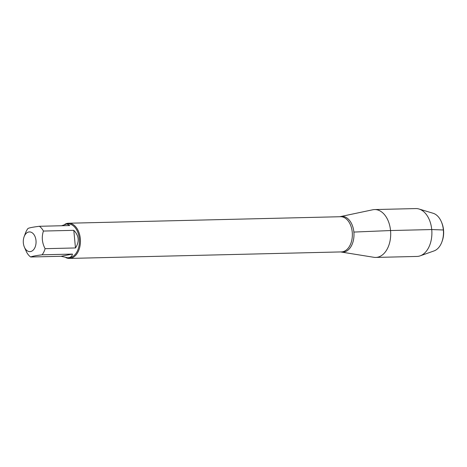 <?xml version="1.0" encoding="UTF-8"?>
<svg xmlns="http://www.w3.org/2000/svg" width="467" height="467" viewBox="0 0 467 467"><rect width="100%" height="100%" fill="white"/><g stroke="black" fill="none" stroke-linecap="round" stroke-linejoin="round"><path stroke-width="0.7" d="M34.57 235.596A9.86 6.392 -91.4 0 0 24.115 236.728A9.86 6.392 -91.4 0 0 23.35 242.992A9.86 6.392 -91.4 0 0 24.36 247.078A9.86 6.392 -91.4 0 0 33.513 249.781A9.86 6.392 -91.4 0 0 34.57 235.596M24.36 247.078L26.648 252.233A16.9 10.951 -91.4 0 0 30.682 257.002C31.989 256.33 35.79 255.601 42.083 254.813A16.9 10.951 -91.4 0 0 45.095 248.683C42.042 242.869 41.487 236.991 43.425 231.054A16.9 10.951 -91.4 0 0 39.386 226.285C33.093 227.073 29.293 227.803 27.985 228.474A16.9 10.951 -91.4 0 0 25.504 232.998L24.115 236.728M39.386 226.285L69.764 225.555L66.857 223.979L68.083 223.95A16.9 10.951 88.6 0 1 79.332 238.76A16.9 10.951 88.6 0 1 68.894 257.737L67.662 257.766C70.447 257.661 72.046 256.436 72.461 254.083L42.083 254.813M66.857 223.979L61.527 225.754M45.095 248.683L75.473 247.954C79.594 241.608 79.04 235.73 73.804 230.33L43.425 231.054M30.682 257.002L61.06 256.278L67.662 257.766M64.814 224.335A17.606 11.412 88.6 0 1 68.602 223.232A17.606 11.412 88.6 0 1 80.318 238.66A17.606 11.412 88.6 0 1 69.443 258.426A17.606 11.412 88.6 0 1 65.917 257.661M353.869 232.07A17.892 11.593 88.6 0 1 340.752 251.929A17.892 11.593 -91.4 0 0 341.43 252.069A17.892 11.593 -91.4 0 0 353.869 232.07A17.892 11.593 -91.4 0 0 340.583 216.56A17.892 11.593 -91.4 0 0 339.906 216.729A17.892 11.593 88.6 0 1 353.869 232.07L390.54 230.54A23.945 15.516 -91.4 0 0 374.61 209.56A23.945 15.516 -91.4 0 0 372.759 209.776L340.583 216.56M72.461 254.083L61.06 256.278M73.804 230.33L75.473 247.954M341.43 252.069L373.898 257.305A23.945 15.516 -91.4 0 0 375.754 257.428A23.945 15.516 -91.4 0 0 390.54 230.54L431.736 229.554L443.37 229.98M375.754 257.428L416.943 256.441A23.945 15.516 -91.4 0 0 420.16 255.846A23.945 15.516 -91.4 0 0 431.887 232.134A23.945 15.516 -91.4 0 0 419.039 209.018A23.945 15.516 -91.4 0 0 415.799 208.574L374.61 209.56M441.373 221.796L441.718 222.607A17.693 11.465 88.6 0 1 442.167 241.182L441.858 242.005A19.252 12.475 -91.4 0 0 443.352 229.782A19.252 12.475 -91.4 0 0 441.373 221.796A19.252 12.475 -91.4 0 0 433.142 213.273L419.039 209.018M420.16 255.846L434.047 250.919A19.252 12.475 -91.4 0 0 441.858 242.005M69.443 258.426L341.365 251.911A17.606 11.412 -91.4 0 0 352.241 232.14A17.606 11.412 -91.4 0 0 340.525 216.717L68.602 223.232"/></g></svg>
